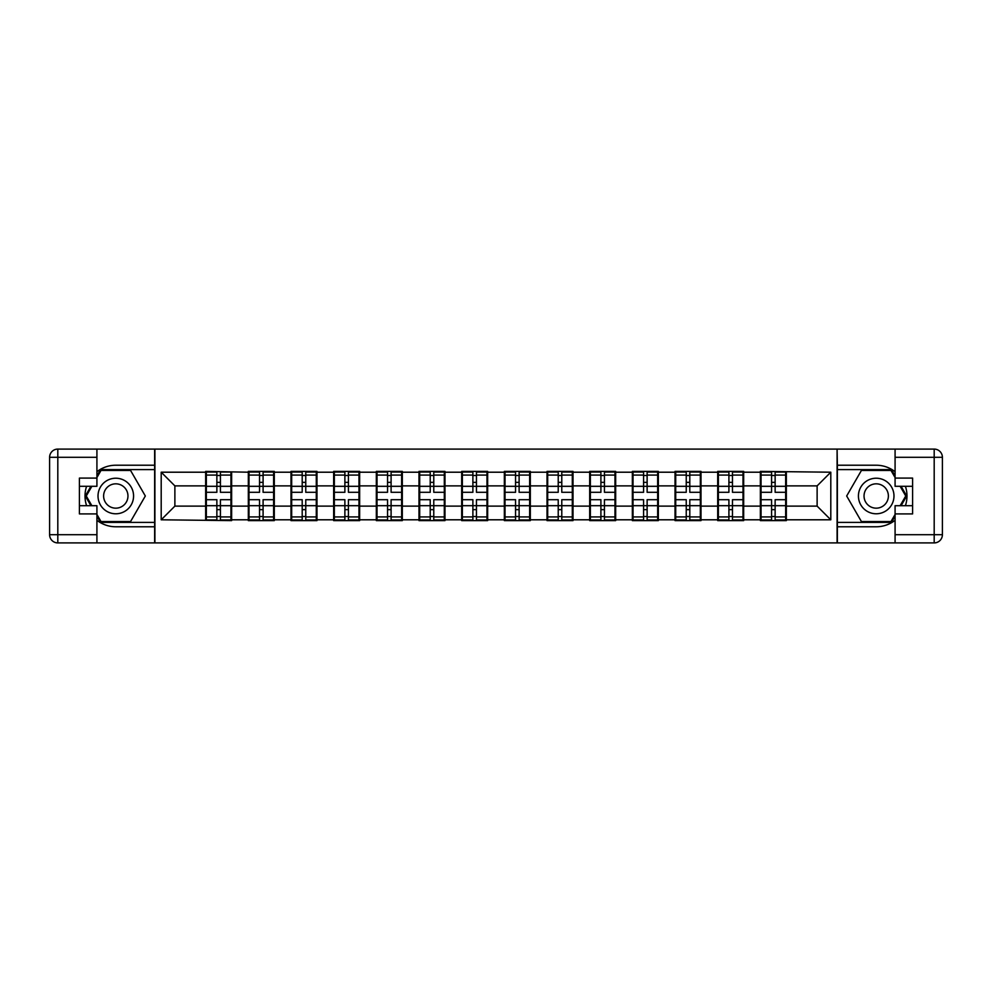 <?xml version="1.0" encoding="UTF-8"?>
<svg xmlns="http://www.w3.org/2000/svg" width="992" height="992" viewBox="0 0 992 992"><rect width="100%" height="100%" fill="white"/><g stroke="black" fill="none" stroke-linecap="round" stroke-linejoin="round"><path stroke-width="1.49" d="M96.918 520.304A30.777 30.777 0 0 0 115.791 526.777L154.64 526.777L154.64 542.909L837.36 542.909L837.36 526.777L876.209 526.777A30.777 30.777 0 0 0 895.082 520.304M786.346 493.954L785.664 493.954M761.05 493.954L760.368 493.954M760.368 498.046L761.05 498.046M785.664 498.046L786.346 498.046M743.678 493.954L742.996 493.954M718.382 493.954L717.7 493.954M717.7 498.046L718.382 498.046M742.996 498.046L743.678 498.046M701.009 493.954L700.327 493.954M675.713 493.954L675.031 493.954M675.031 498.046L675.713 498.046M700.327 498.046L701.009 498.046M658.341 493.954L657.659 493.954M633.032 493.954L632.35 493.954M632.35 498.046L633.032 498.046M657.659 498.046L658.341 498.046M615.672 493.954L614.99 493.954M590.364 493.954L589.682 493.954M589.682 498.046L590.364 498.046M614.99 498.046L615.672 498.046M573.004 493.954L572.31 493.954M547.696 493.954L547.014 493.954M547.014 498.046L547.696 498.046M572.31 498.046L573.004 498.046M530.323 493.954L529.641 493.954M505.027 493.954L504.345 493.954M504.345 498.046L505.027 498.046M529.641 498.046L530.323 498.046M487.655 493.954L486.973 493.954M462.359 493.954L461.677 493.954M461.677 498.046L462.359 498.046M486.973 498.046L487.655 498.046M444.986 493.954L444.304 493.954M419.69 493.954L418.996 493.954M418.996 498.046L419.69 498.046M444.304 498.046L444.986 498.046M402.318 493.954L401.636 493.954M377.01 493.954L376.328 493.954M376.328 498.046L377.01 498.046M401.636 498.046L402.318 498.046M359.65 493.954L358.968 493.954M334.341 493.954L333.659 493.954M333.659 498.046L334.341 498.046M358.968 498.046L359.65 498.046M316.981 493.954L316.287 493.954M291.673 493.954L290.991 493.954M290.991 498.046L291.673 498.046M316.287 498.046L316.981 498.046M274.3 493.954L273.618 493.954M249.004 493.954L248.322 493.954M248.322 498.046L249.004 498.046M273.618 498.046L274.3 498.046M895.082 471.696A30.777 30.777 0 0 0 876.209 465.223L837.36 465.223L837.087 449.091L837.087 542.909M837.087 449.091L154.64 449.091L154.64 465.223L115.791 465.223A30.777 30.777 0 0 0 96.918 471.696M154.913 542.909L154.913 449.091M817.123 506.118L817.123 485.882L786.346 485.882L786.346 506.118L817.123 506.118L830.8 519.796L830.8 472.204L760.368 471.386L760.368 485.882L743.678 485.882L743.678 506.118L760.368 506.118L760.368 485.882M830.8 519.796L786.346 519.796L786.346 520.614L760.368 520.614L760.368 519.796L743.678 519.796L743.678 520.614L717.7 520.614L717.7 519.796L701.009 519.796L701.009 520.614L675.031 520.614L675.031 519.796L658.341 519.796L658.341 520.614L632.35 520.614L632.35 519.796L615.672 519.796L615.672 520.614L589.682 520.614L589.682 519.796L573.004 519.796L573.004 520.614L547.014 520.614L547.014 519.796L530.323 519.796L530.323 520.614L504.345 520.614L504.345 519.796L487.655 519.796L487.655 520.614L461.677 520.614L461.677 519.796L444.986 519.796L444.986 520.614L418.996 520.614L418.996 519.796L402.318 519.796L402.318 520.614L376.328 520.614L376.328 519.796L359.65 519.796L359.65 520.614L333.659 520.614L333.659 519.796L316.981 519.796L316.981 520.614L290.991 520.614L290.991 519.796L274.3 519.796L274.3 520.614L248.322 520.614L248.322 519.796L231.632 519.796L231.632 520.614L161.2 519.796L161.2 472.204L205.654 472.204L205.654 485.882L174.877 485.882L174.877 506.118L205.654 506.118L205.654 485.882M760.368 472.204L743.678 472.204L743.678 471.386L717.7 471.386L717.7 472.204L701.009 472.204L701.009 471.386L675.031 471.386L675.031 472.204L658.341 472.204L658.341 471.386L632.35 471.386L632.35 472.204L615.672 472.204L615.672 471.386L589.682 471.386L589.682 472.204L573.004 472.204L573.004 471.386L547.014 471.386L547.014 472.204L530.323 472.204L530.323 471.386L504.345 471.386L504.345 472.204L487.655 472.204L487.655 471.386L461.677 471.386L461.677 472.204L444.986 472.204L444.986 471.386L418.996 471.386L418.996 472.204L402.318 472.204L402.318 471.386L376.328 471.386L376.328 472.204L359.65 472.204L359.65 471.386L333.659 471.386L333.659 472.204L316.981 472.204L316.981 471.386L290.991 471.386L290.991 472.204L274.3 472.204L274.3 471.386L248.322 471.386L248.322 472.204L205.654 471.386L205.654 472.204M760.368 506.118L760.368 519.796M743.678 506.118L743.678 519.796M743.678 472.204L743.678 485.882M701.009 506.118L717.7 506.118L717.7 485.882L701.009 485.882L701.009 519.796M717.7 506.118L717.7 519.796M717.7 472.204L717.7 485.882M701.009 472.204L701.009 485.882M658.341 506.118L675.031 506.118L675.031 485.882L658.341 485.882L658.341 519.796M675.031 506.118L675.031 519.796M675.031 472.204L675.031 485.882M658.341 472.204L658.341 485.882M615.672 506.118L632.35 506.118L632.35 485.882L615.672 485.882L615.672 519.796M632.35 506.118L632.35 519.796M632.35 472.204L632.35 485.882M615.672 472.204L615.672 485.882M573.004 506.118L589.682 506.118L589.682 485.882L573.004 485.882L573.004 519.796M589.682 506.118L589.682 519.796M589.682 472.204L589.682 485.882M573.004 472.204L573.004 485.882M530.323 506.118L547.014 506.118L547.014 485.882L530.323 485.882L530.323 519.796M547.014 506.118L547.014 519.796M547.014 472.204L547.014 485.882M530.323 472.204L530.323 485.882M487.655 506.118L504.345 506.118L504.345 485.882L487.655 485.882L487.655 519.796M504.345 506.118L504.345 519.796M504.345 472.204L504.345 485.882M487.655 472.204L487.655 485.882M444.986 506.118L461.677 506.118L461.677 485.882L444.986 485.882L444.986 519.796M461.677 506.118L461.677 519.796M461.677 472.204L461.677 485.882M444.986 472.204L444.986 485.882M402.318 506.118L418.996 506.118L418.996 485.882L402.318 485.882L402.318 519.796M418.996 506.118L418.996 519.796M418.996 472.204L418.996 485.882M402.318 472.204L402.318 485.882M359.65 506.118L376.328 506.118L376.328 485.882L359.65 485.882L359.65 519.796M376.328 506.118L376.328 519.796M376.328 472.204L376.328 485.882M359.65 472.204L359.65 485.882M316.981 506.118L333.659 506.118L333.659 485.882L316.981 485.882L316.981 519.796M333.659 506.118L333.659 519.796M333.659 472.204L333.659 485.882M316.981 472.204L316.981 485.882M274.3 506.118L290.991 506.118L290.991 485.882L274.3 485.882L274.3 519.796M290.991 506.118L290.991 519.796M290.991 472.204L290.991 485.882M274.3 472.204L274.3 485.882M231.632 506.118L248.322 506.118L248.322 485.882L231.632 485.882L231.632 519.796M248.322 506.118L248.322 519.796M248.322 472.204L248.322 485.882M231.632 472.204L231.632 485.882M231.632 493.954L230.95 493.954M206.336 493.954L205.654 493.954M205.654 498.046L206.336 498.046M230.95 498.046L231.632 498.046M205.654 506.118L205.654 519.796M174.877 506.118L161.2 519.796M161.2 472.204L174.877 485.882M786.346 506.118L786.346 519.796M786.346 472.204L786.346 485.882M830.8 472.204L817.123 485.882M206.336 486.303L216.864 486.303L216.864 472.068L206.336 472.068L206.336 499.695L216.864 499.695L216.864 505.697L220.422 505.672L220.422 499.695L230.95 499.695L230.95 472.068L220.422 472.068L220.422 475.069L230.95 475.069M216.864 482.348L220.422 482.348M220.422 475.49L216.864 475.49M206.336 492.305L216.864 492.305L216.864 486.303L220.422 486.328L220.422 492.305L230.95 492.305M206.336 475.069L216.864 475.069M216.864 516.51L220.422 516.51M216.864 509.652L220.422 509.652M206.336 519.932L216.864 519.932L216.864 516.931L206.336 516.931L206.336 519.932M206.336 499.695L206.336 505.697L216.864 505.697L216.864 516.931M206.336 505.697L206.336 516.931M230.95 499.695L230.95 519.932L220.422 519.932L220.422 516.931L230.95 516.931M230.95 505.697L220.422 505.697L220.422 516.931M230.95 486.303L220.422 486.303L220.422 475.069M249.004 486.303L259.532 486.303L259.532 472.068L249.004 472.068L249.004 499.695L259.532 499.695L259.532 505.697L263.091 505.672L263.091 499.695L273.618 499.695L273.618 472.068L263.091 472.068L263.091 475.069L273.618 475.069M259.532 482.348L263.091 482.348M263.091 475.49L259.532 475.49M249.004 492.305L259.532 492.305L259.532 486.303L263.091 486.328L263.091 492.305L273.618 492.305M249.004 475.069L259.532 475.069M259.532 516.51L263.091 516.51M259.532 509.652L263.091 509.652M249.004 519.932L259.532 519.932L259.532 516.931L249.004 516.931L249.004 519.932M249.004 499.695L249.004 505.697L259.532 505.697L259.532 516.931M249.004 505.697L249.004 516.931M273.618 499.695L273.618 519.932L263.091 519.932L263.091 516.931L273.618 516.931M273.618 505.697L263.091 505.697L263.091 516.931M273.618 486.303L263.091 486.303L263.091 475.069M291.673 486.303L302.2 486.303L302.2 472.068L291.673 472.068L291.673 499.695L302.2 499.695L302.2 505.697L305.759 505.672L305.759 499.695L316.287 499.695L316.287 472.068L305.759 472.068L305.759 475.069L316.287 475.069M302.2 482.348L305.759 482.348M305.759 475.49L302.2 475.49M291.673 492.305L302.2 492.305L302.2 486.303L305.759 486.328L305.759 492.305L316.287 492.305M291.673 475.069L302.2 475.069M302.2 516.51L305.759 516.51M302.2 509.652L305.759 509.652M291.673 519.932L302.2 519.932L302.2 516.931L291.673 516.931L291.673 519.932M291.673 499.695L291.673 505.697L302.2 505.697L302.2 516.931M291.673 505.697L291.673 516.931M316.287 499.695L316.287 519.932L305.759 519.932L305.759 516.931L316.287 516.931M316.287 505.697L305.759 505.697L305.759 516.931M316.287 486.303L305.759 486.303L305.759 475.069M334.341 486.303L344.881 486.303L344.881 472.068L334.341 472.068L334.341 499.695L344.881 499.695L344.881 505.697L348.428 505.672L348.428 499.695L358.968 499.695L358.968 472.068L348.428 472.068L348.428 475.069L358.968 475.069M344.881 482.348L348.428 482.348M348.428 475.49L344.881 475.49M334.341 492.305L344.881 492.305L344.881 486.303L348.428 486.328L348.428 492.305L358.968 492.305M334.341 475.069L344.881 475.069M344.881 516.51L348.428 516.51M344.881 509.652L348.428 509.652M334.341 519.932L344.881 519.932L344.881 516.931L334.341 516.931L334.341 519.932M334.341 499.695L334.341 505.697L344.881 505.697L344.881 516.931M334.341 505.697L334.341 516.931M358.968 499.695L358.968 519.932L348.428 519.932L348.428 516.931L358.968 516.931M358.968 505.697L348.428 505.697L348.428 516.931M358.968 486.303L348.428 486.303L348.428 475.069M377.01 486.303L387.55 486.303L387.55 472.068L377.01 472.068L377.01 499.695L387.55 499.695L387.55 505.697L391.096 505.672L391.096 499.695L401.636 499.695L401.636 472.068L391.096 472.068L391.096 475.069L401.636 475.069M387.55 482.348L391.096 482.348M391.096 475.49L387.55 475.49M377.01 492.305L387.55 492.305L387.55 486.303L391.096 486.328L391.096 492.305L401.636 492.305M377.01 475.069L387.55 475.069M387.55 516.51L391.096 516.51M387.55 509.652L391.096 509.652M377.01 519.932L387.55 519.932L387.55 516.931L377.01 516.931L377.01 519.932M377.01 499.695L377.01 505.697L387.55 505.697L387.55 516.931M377.01 505.697L377.01 516.931M401.636 499.695L401.636 519.932L391.096 519.932L391.096 516.931L401.636 516.931M401.636 505.697L391.096 505.697L391.096 516.931M401.636 486.303L391.096 486.303L391.096 475.069M419.69 486.303L430.218 486.303L430.218 472.068L419.69 472.068L419.69 499.695L430.218 499.695L430.218 505.697L433.777 505.672L433.777 499.695L444.304 499.695L444.304 472.068L433.777 472.068L433.777 475.069L444.304 475.069M430.218 482.348L433.777 482.348M433.777 475.49L430.218 475.49M419.69 492.305L430.218 492.305L430.218 486.303L433.777 486.328L433.777 492.305L444.304 492.305M419.69 475.069L430.218 475.069M430.218 516.51L433.777 516.51M430.218 509.652L433.777 509.652M419.69 519.932L430.218 519.932L430.218 516.931L419.69 516.931L419.69 519.932M419.69 499.695L419.69 505.697L430.218 505.697L430.218 516.931M419.69 505.697L419.69 516.931M444.304 499.695L444.304 519.932L433.777 519.932L433.777 516.931L444.304 516.931M444.304 505.697L433.777 505.697L433.777 516.931M444.304 486.303L433.777 486.303L433.777 475.069M106.9 511.401A17.782 17.782 0 0 0 131.192 504.891A17.782 17.782 0 0 0 124.682 480.599A17.782 17.782 0 0 0 100.403 487.109A17.782 17.782 0 0 0 106.9 511.401M109.703 506.54A12.177 12.177 0 0 0 126.331 502.088A12.177 12.177 0 0 0 121.88 485.46A12.177 12.177 0 0 0 105.251 489.912A12.177 12.177 0 0 0 109.703 506.54M96.918 477.536L101.023 470.431L130.56 470.431L145.328 496L130.56 521.569L101.023 521.569M101.023 521.581L96.918 514.464M91.872 505.709L86.267 496L91.872 486.291M867.318 511.401A17.782 17.782 0 0 0 891.597 504.891A17.782 17.782 0 0 0 885.1 480.599A17.782 17.782 0 0 0 860.808 487.109A17.782 17.782 0 0 0 867.318 511.401M870.12 506.54A12.177 12.177 0 0 0 886.749 502.088A12.177 12.177 0 0 0 882.297 485.46A12.177 12.177 0 0 0 865.669 489.912A12.177 12.177 0 0 0 870.12 506.54M861.44 521.581L846.672 496L861.44 470.431L890.977 470.431L895.082 477.536M900.128 486.291L905.733 496L900.128 505.709M895.082 514.464L890.977 521.569L861.44 521.569M86.589 486.291A30.777 30.777 0 0 0 86.589 505.709M154.64 449.091L96.918 449.091L96.918 486.291L79.41 486.291M154.64 542.909L57.809 542.909A8.209 8.209 0 0 1 49.6 534.7L49.6 457.3A8.209 8.209 0 0 1 57.809 449.091L96.918 449.091M154.64 526.777L154.64 465.223M79.41 505.709L96.918 505.709L96.918 542.909M96.918 478.082L79.41 478.082L79.41 513.918L96.918 513.918M154.64 469.6L100.552 469.6L96.918 475.9M96.918 516.1L100.552 522.4L154.64 522.4M90.917 486.291L85.312 496L90.917 505.709M905.411 505.709A30.777 30.777 0 0 0 905.411 486.291M837.36 542.909L895.082 542.909L895.082 505.709L912.59 505.709M837.36 449.091L934.191 449.091A8.209 8.209 0 0 1 942.4 457.3L942.4 534.7A8.209 8.209 0 0 1 934.191 542.909L895.082 542.909M837.36 465.223L837.36 526.777M912.59 486.291L895.082 486.291L895.082 449.091M895.082 513.918L912.59 513.918L912.59 478.082L895.082 478.082M837.36 522.4L891.448 522.4L895.082 516.1M895.082 475.9L891.448 469.6L837.36 469.6M901.083 505.709L906.688 496L901.083 486.291M462.359 486.303L472.886 486.303L472.886 472.068L462.359 472.068L462.359 499.695L472.886 499.695L472.886 505.697L476.445 505.672L476.445 499.695L486.973 499.695L486.973 472.068L476.445 472.068L476.445 475.069L486.973 475.069M472.886 482.348L476.445 482.348M476.445 475.49L472.886 475.49M462.359 492.305L472.886 492.305L472.886 486.303L476.445 486.328L476.445 492.305L486.973 492.305M462.359 475.069L472.886 475.069M472.886 516.51L476.445 516.51M472.886 509.652L476.445 509.652M462.359 519.932L472.886 519.932L472.886 516.931L462.359 516.931L462.359 519.932M462.359 499.695L462.359 505.697L472.886 505.697L472.886 516.931M462.359 505.697L462.359 516.931M486.973 499.695L486.973 519.932L476.445 519.932L476.445 516.931L486.973 516.931M486.973 505.697L476.445 505.697L476.445 516.931M486.973 486.303L476.445 486.303L476.445 475.069M505.027 486.303L515.555 486.303L515.555 472.068L505.027 472.068L505.027 499.695L515.555 499.695L515.555 505.697L519.114 505.672L519.114 499.695L529.641 499.695L529.641 472.068L519.114 472.068L519.114 475.069L529.641 475.069M515.555 482.348L519.114 482.348M519.114 475.49L515.555 475.49M505.027 492.305L515.555 492.305L515.555 486.303L519.114 486.328L519.114 492.305L529.641 492.305M505.027 475.069L515.555 475.069M515.555 516.51L519.114 516.51M515.555 509.652L519.114 509.652M505.027 519.932L515.555 519.932L515.555 516.931L505.027 516.931L505.027 519.932M505.027 499.695L505.027 505.697L515.555 505.697L515.555 516.931M505.027 505.697L505.027 516.931M529.641 499.695L529.641 519.932L519.114 519.932L519.114 516.931L529.641 516.931M529.641 505.697L519.114 505.697L519.114 516.931M529.641 486.303L519.114 486.303L519.114 475.069M547.696 486.303L558.223 486.303L558.223 472.068L547.696 472.068L547.696 499.695L558.223 499.695L558.223 505.697L561.782 505.672L561.782 499.695L572.31 499.695L572.31 472.068L561.782 472.068L561.782 475.069L572.31 475.069M558.223 482.348L561.782 482.348M561.782 475.49L558.223 475.49M547.696 492.305L558.223 492.305L558.223 486.303L561.782 486.328L561.782 492.305L572.31 492.305M547.696 475.069L558.223 475.069M558.223 516.51L561.782 516.51M558.223 509.652L561.782 509.652M547.696 519.932L558.223 519.932L558.223 516.931L547.696 516.931L547.696 519.932M547.696 499.695L547.696 505.697L558.223 505.697L558.223 516.931M547.696 505.697L547.696 516.931M572.31 499.695L572.31 519.932L561.782 519.932L561.782 516.931L572.31 516.931M572.31 505.697L561.782 505.697L561.782 516.931M572.31 486.303L561.782 486.303L561.782 475.069M590.364 486.303L600.904 486.303L600.904 472.068L590.364 472.068L590.364 499.695L600.904 499.695L600.904 505.697L604.45 505.672L604.45 499.695L614.99 499.695L614.99 472.068L604.45 472.068L604.45 475.069L614.99 475.069M600.904 482.348L604.45 482.348M604.45 475.49L600.904 475.49M590.364 492.305L600.904 492.305L600.904 486.303L604.45 486.328L604.45 492.305L614.99 492.305M590.364 475.069L600.904 475.069M600.904 516.51L604.45 516.51M600.904 509.652L604.45 509.652M590.364 519.932L600.904 519.932L600.904 516.931L590.364 516.931L590.364 519.932M590.364 499.695L590.364 505.697L600.904 505.697L600.904 516.931M590.364 505.697L590.364 516.931M614.99 499.695L614.99 519.932L604.45 519.932L604.45 516.931L614.99 516.931M614.99 505.697L604.45 505.697L604.45 516.931M614.99 486.303L604.45 486.303L604.45 475.069M633.032 486.303L643.572 486.303L643.572 472.068L633.032 472.068L633.032 499.695L643.572 499.695L643.572 505.697L647.131 505.672L647.131 499.695L657.659 499.695L657.659 472.068L647.131 472.068L647.131 475.069L657.659 475.069M643.572 482.348L647.131 482.348M647.131 475.49L643.572 475.49M633.032 492.305L643.572 492.305L643.572 486.303L647.131 486.328L647.131 492.305L657.659 492.305M633.032 475.069L643.572 475.069M643.572 516.51L647.131 516.51M643.572 509.652L647.131 509.652M633.032 519.932L643.572 519.932L643.572 516.931L633.032 516.931L633.032 519.932M633.032 499.695L633.032 505.697L643.572 505.697L643.572 516.931M633.032 505.697L633.032 516.931M657.659 499.695L657.659 519.932L647.131 519.932L647.131 516.931L657.659 516.931M657.659 505.697L647.131 505.697L647.131 516.931M657.659 486.303L647.131 486.303L647.131 475.069M675.713 486.303L686.241 486.303L686.241 472.068L675.713 472.068L675.713 499.695L686.241 499.695L686.241 505.697L689.8 505.672L689.8 499.695L700.327 499.695L700.327 472.068L689.8 472.068L689.8 475.069L700.327 475.069M686.241 482.348L689.8 482.348M689.8 475.49L686.241 475.49M675.713 492.305L686.241 492.305L686.241 486.303L689.8 486.328L689.8 492.305L700.327 492.305M675.713 475.069L686.241 475.069M686.241 516.51L689.8 516.51M686.241 509.652L689.8 509.652M675.713 519.932L686.241 519.932L686.241 516.931L675.713 516.931L675.713 519.932M675.713 499.695L675.713 505.697L686.241 505.697L686.241 516.931M675.713 505.697L675.713 516.931M700.327 499.695L700.327 519.932L689.8 519.932L689.8 516.931L700.327 516.931M700.327 505.697L689.8 505.697L689.8 516.931M700.327 486.303L689.8 486.303L689.8 475.069M718.382 486.303L728.909 486.303L728.909 472.068L718.382 472.068L718.382 499.695L728.909 499.695L728.909 505.697L732.468 505.672L732.468 499.695L742.996 499.695L742.996 472.068L732.468 472.068L732.468 475.069L742.996 475.069M728.909 482.348L732.468 482.348M732.468 475.49L728.909 475.49M718.382 492.305L728.909 492.305L728.909 486.303L732.468 486.328L732.468 492.305L742.996 492.305M718.382 475.069L728.909 475.069M728.909 516.51L732.468 516.51M728.909 509.652L732.468 509.652M718.382 519.932L728.909 519.932L728.909 516.931L718.382 516.931L718.382 519.932M718.382 499.695L718.382 505.697L728.909 505.697L728.909 516.931M718.382 505.697L718.382 516.931M742.996 499.695L742.996 519.932L732.468 519.932L732.468 516.931L742.996 516.931M742.996 505.697L732.468 505.697L732.468 516.931M742.996 486.303L732.468 486.303L732.468 475.069M761.05 486.303L771.578 486.303L771.578 472.068L761.05 472.068L761.05 499.695L771.578 499.695L771.578 505.697L775.136 505.672L775.136 499.695L785.664 499.695L785.664 472.068L775.136 472.068L775.136 475.069L785.664 475.069M771.578 482.348L775.136 482.348M775.136 475.49L771.578 475.49M761.05 492.305L771.578 492.305L771.578 486.303L775.136 486.328L775.136 492.305L785.664 492.305M761.05 475.069L771.578 475.069M771.578 516.51L775.136 516.51M771.578 509.652L775.136 509.652M761.05 519.932L771.578 519.932L771.578 516.931L761.05 516.931L761.05 519.932M761.05 499.695L761.05 505.697L771.578 505.697L771.578 516.931M761.05 505.697L761.05 516.931M785.664 499.695L785.664 519.932L775.136 519.932L775.136 516.931L785.664 516.931M785.664 505.697L775.136 505.697L775.136 516.931M785.664 486.303L775.136 486.303L775.136 475.069M96.918 457.3L57.809 457.3L57.809 534.7L96.918 534.7M49.6 457.3L57.809 457.3L57.809 449.091M57.809 542.909L57.809 534.7L49.6 534.7M895.082 534.7L934.191 534.7L934.191 457.3L895.082 457.3M942.4 534.7L934.191 534.7L934.191 542.909M934.191 449.091L934.191 457.3L942.4 457.3"/></g></svg>
